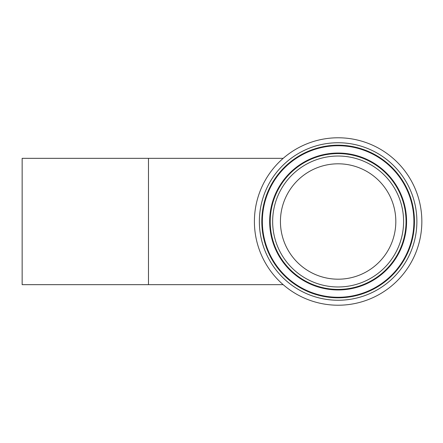 <?xml version="1.0" encoding="UTF-8"?>
<svg xmlns="http://www.w3.org/2000/svg" width="443" height="443" viewBox="0 0 443 443"><rect width="100%" height="100%" fill="white"/><g stroke="black" fill="none" stroke-linecap="round" stroke-linejoin="round"><path stroke-width="0.66" d="M338.125 279.19A57.69 57.69 0 0 1 280.436 221.5M148.471 158.339L22.15 158.339L22.15 284.661L148.471 284.661L148.471 158.339L283.177 158.339M307.902 299.573A83.716 83.716 0 0 0 420.85 208.642A83.716 83.716 0 0 0 285.624 156.29A83.716 83.716 0 0 0 307.902 299.573M317.299 275.302A57.69 57.69 0 0 0 395.134 212.64A57.69 57.69 0 0 0 301.949 176.563A57.69 57.69 0 0 0 317.299 275.302M309.69 294.944A78.754 78.754 0 0 0 415.944 209.401A78.754 78.754 0 0 0 288.736 160.156A78.754 78.754 0 0 0 309.69 294.944M310.576 292.668A76.312 76.312 0 0 0 413.535 209.777A76.312 76.312 0 0 0 290.27 162.055A76.312 76.312 0 0 0 310.576 292.668M310.77 292.164A75.775 75.775 0 0 0 413.003 209.86A75.775 75.775 0 0 0 290.608 162.476A75.775 75.775 0 0 0 310.77 292.164M313.411 285.336A68.449 68.449 0 0 0 405.766 210.984A68.449 68.449 0 0 0 295.199 168.179A68.449 68.449 0 0 0 313.411 285.336M313.605 284.832A67.917 67.917 0 0 0 405.234 211.067A67.917 67.917 0 0 0 295.536 168.6A67.917 67.917 0 0 0 313.605 284.832M314.486 282.556A65.475 65.475 0 0 0 402.82 211.444A65.475 65.475 0 0 0 297.065 170.5A65.475 65.475 0 0 0 314.486 282.556M148.471 284.661L283.177 284.661"/></g></svg>
